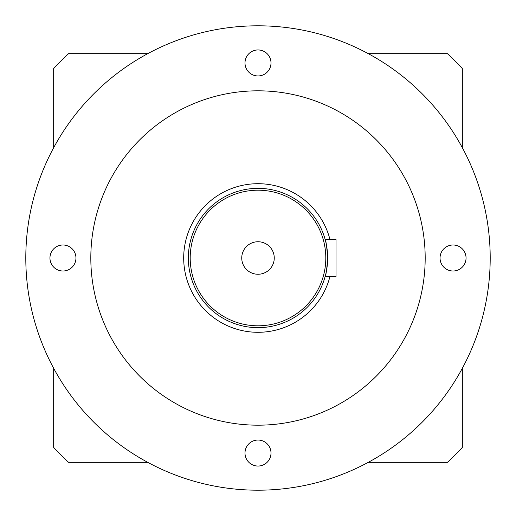 <?xml version="1.0" encoding="UTF-8"?>
<svg xmlns="http://www.w3.org/2000/svg" width="516" height="516" viewBox="0 0 516 516"><rect width="100%" height="100%" fill="white"/><g stroke="black" fill="none" stroke-linecap="round" stroke-linejoin="round"><path stroke-width="0.77" d="M327.292 265.16L327.66 258C326.834 269.288 325.989 275.48 325.138 276.576L325.519 275.151M326.899 268.262L327.105 266.772M241.746 258A16.254 16.254 0 0 0 258 274.254A16.254 16.254 0 0 0 274.254 258A16.254 16.254 0 0 0 258 241.746A16.254 16.254 0 0 0 241.746 258M325.918 242.526L325.138 239.424C325.989 240.527 326.834 246.719 327.66 258L327.563 254.369M327.292 250.834L327.105 249.222M326.88 247.615L326.409 244.861M327.66 258A69.66 69.66 0 0 0 258 188.34A69.66 69.66 0 0 0 188.34 258A69.66 69.66 0 0 0 258 327.66A69.66 69.66 0 0 0 327.66 258A69.66 69.66 0 0 0 258 188.34A69.66 69.66 0 0 0 188.34 258M244.997 62.952A13.003 13.003 0 0 0 258 75.955A13.003 13.003 0 0 0 271.003 62.952A13.003 13.003 0 0 0 258 49.949A13.003 13.003 0 0 0 244.997 62.952M440.045 258A13.003 13.003 0 0 0 453.048 271.003A13.003 13.003 0 0 0 466.051 258A13.003 13.003 0 0 0 453.048 244.997A13.003 13.003 0 0 0 440.045 258M244.997 453.048A13.003 13.003 0 0 0 258 466.051A13.003 13.003 0 0 0 271.003 453.048A13.003 13.003 0 0 0 258 440.045A13.003 13.003 0 0 0 244.997 453.048M49.949 258A13.003 13.003 0 0 0 62.952 271.003A13.003 13.003 0 0 0 75.955 258A13.003 13.003 0 0 0 62.952 244.997A13.003 13.003 0 0 0 49.949 258M329.943 239.424A74.304 74.304 0 0 0 183.696 258A74.304 74.304 0 0 0 329.943 276.576M425.184 258A167.184 167.184 0 0 0 258 90.816A167.184 167.184 0 0 0 90.816 258A167.184 167.184 0 0 0 258 425.184A167.184 167.184 0 0 0 425.184 258M490.2 258A232.2 232.2 0 0 0 258 25.8A232.2 232.2 0 0 0 25.8 258A232.2 232.2 0 0 0 258 490.2A232.2 232.2 0 0 0 490.2 258M325.138 239.424L336.019 239.424L336.019 276.576L325.138 276.576M75.323 114.662A232.2 232.2 0 0 0 53.664 147.711L53.664 68.564A278.64 278.64 0 0 1 68.564 53.664L147.711 53.664A232.2 232.2 0 0 0 114.662 75.323M368.289 53.664L447.437 53.664A278.64 278.64 0 0 1 462.336 68.564L462.336 147.711A232.2 232.2 0 0 0 440.677 114.662M440.677 401.338A232.2 232.2 0 0 0 462.336 368.289L462.336 447.437A278.64 278.64 0 0 1 447.437 462.336L368.289 462.336A232.2 232.2 0 0 0 401.338 440.677M114.662 440.677A232.2 232.2 0 0 0 147.711 462.336L68.564 462.336A278.64 278.64 0 0 1 53.664 447.437L53.664 368.289A232.2 232.2 0 0 0 75.323 401.338M325.802 258A67.802 67.802 0 0 0 258 190.198A67.802 67.802 0 0 0 190.198 258A67.802 67.802 0 0 0 258 325.802A67.802 67.802 0 0 0 325.802 258M68.564 462.336A278.64 278.64 0 0 1 53.664 447.437M53.664 68.564A278.64 278.64 0 0 1 68.564 53.664M462.336 447.437A278.64 278.64 0 0 1 447.437 462.336M447.437 53.664A278.64 278.64 0 0 1 462.336 68.564"/></g></svg>
